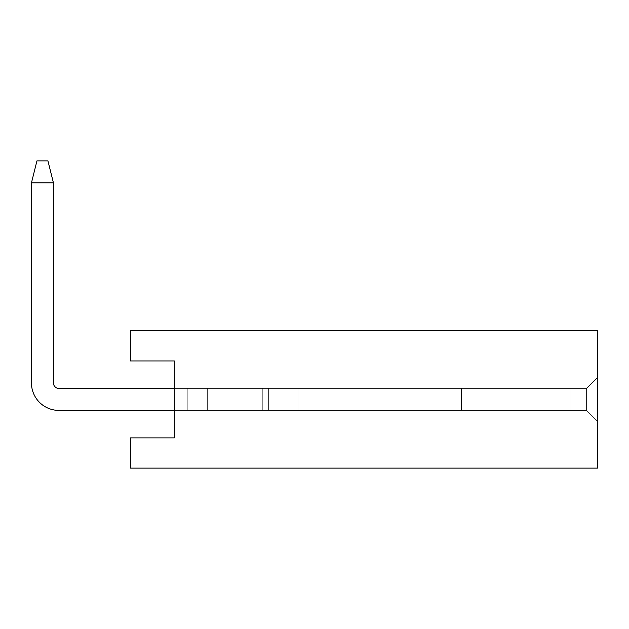 <?xml version="1.0" encoding="UTF-8"?>
<svg xmlns="http://www.w3.org/2000/svg" width="629" height="629" viewBox="0 0 629 629"><rect width="100%" height="100%" fill="white"/><g stroke="black" fill="none" stroke-linecap="round" stroke-linejoin="round"><path stroke-width="0.47" stroke-dasharray="3.15 2.36" d="M174.351 410.407L58.929 410.407A27.479 27.479 0 0 1 31.45 382.927L31.45 182.866L53.434 182.866L53.434 382.927L53.434 182.866L31.45 182.866L36.946 160.882L47.938 160.882L53.434 182.866L47.938 160.882L36.946 160.882L31.45 182.866L31.45 382.927L31.45 182.866L53.434 182.866L53.434 382.927L53.434 182.866L31.45 182.866L36.946 160.882L47.938 160.882L53.434 182.866L47.938 160.882L36.946 160.882L31.45 182.866L31.45 382.927A27.479 27.479 0 0 0 58.929 410.407L174.351 410.407L58.929 410.407A27.479 27.479 0 0 1 31.45 382.927L31.45 182.866L53.434 182.866L53.434 382.927L53.434 182.866L31.45 182.866L36.946 160.882L47.938 160.882L53.434 182.866L47.938 160.882L36.946 160.882L31.45 182.866L31.45 382.927A27.479 27.479 0 0 0 58.929 410.407A27.479 27.479 0 0 1 31.45 382.927L31.45 182.866L53.434 182.866L31.45 182.866L36.946 160.882L47.938 160.882L53.434 182.866L47.938 160.882L36.946 160.882L31.45 182.866L31.45 382.927A27.479 27.479 0 0 0 58.929 410.407A27.479 27.479 0 0 1 31.45 382.927L31.45 182.866L53.434 182.866L31.45 182.866L36.946 160.882L47.938 160.882L36.946 160.882L31.45 182.866L31.45 382.927A27.479 27.479 0 0 0 58.929 410.407A27.479 27.479 0 0 1 31.45 382.927L31.45 182.866L53.434 182.866L31.45 182.866L36.946 160.882L31.45 182.866L31.45 382.927A27.479 27.479 0 0 0 58.929 410.407A27.479 27.479 0 0 1 31.45 382.927L31.45 182.866L31.45 382.927A27.479 27.479 0 0 0 58.929 410.407A27.479 27.479 0 0 1 31.45 382.927A27.479 27.479 0 0 0 58.929 410.407A27.479 27.479 0 0 1 31.45 382.927A27.479 27.479 0 0 0 58.929 410.407L570.071 410.407L570.071 388.423L570.071 410.407L586.558 410.407L174.351 410.407L570.071 410.407L570.071 388.423L570.071 410.407L586.558 410.407L174.351 410.407L570.071 410.407L570.071 388.423L570.071 410.407L586.558 410.407L174.351 410.407L570.071 410.407L570.071 388.423L570.071 410.407L586.558 410.407L174.351 410.407L570.071 410.407L570.071 388.423L570.071 410.407L586.558 410.407L586.558 388.423L597.55 377.431L597.55 421.399L597.55 377.431L597.55 421.399L586.558 410.407L597.55 421.399L597.55 377.431L597.55 421.399L597.55 377.431L597.55 421.399L597.55 377.431L597.55 421.399L597.55 377.431L597.55 421.399L597.55 377.431L597.55 421.399L597.55 377.431L597.55 421.399L597.55 377.431L597.55 421.399L597.55 377.431L586.558 388.423L586.558 410.407L586.558 388.423L586.558 410.407L597.55 421.399L586.558 410.407L586.558 388.423L597.55 377.431L586.558 388.423L597.55 377.431L586.558 388.423L586.558 410.407L597.55 421.399L586.558 410.407L586.558 388.423L597.55 377.431L586.558 388.423L586.558 410.407L597.55 421.399L586.558 410.407L586.558 388.423L597.55 377.431L586.558 388.423L586.558 410.407L597.55 421.399L586.558 410.407L586.558 388.423L597.55 377.431L586.558 388.423L586.558 410.407L597.55 421.399L586.558 410.407L586.558 388.423L597.55 377.431L586.558 388.423L586.558 410.407L597.55 421.399L586.558 410.407L586.558 388.423L597.55 377.431L586.558 388.423L586.558 410.407L597.55 421.399L586.558 410.407L586.558 388.423L597.55 377.431L586.558 388.423L586.558 410.407L597.55 421.399L586.558 410.407L570.071 410.407L570.071 388.423L586.558 388.423L174.351 388.423L174.351 410.407L174.351 388.423L174.351 410.407L174.351 388.423L174.351 410.407L174.351 388.423L174.351 410.407L174.351 388.423L174.351 410.407L174.351 388.423L174.351 410.407L174.351 388.423L174.351 410.407L174.351 388.423L174.351 410.407L174.351 388.423L174.351 410.407L174.351 388.423L58.929 388.423L570.071 388.423L570.071 410.407L570.071 388.423L570.071 410.407L174.351 410.407L174.351 388.423L586.558 388.423L570.071 388.423L570.071 410.407L174.351 410.407L174.351 388.423L570.071 388.423L570.071 410.407L586.558 410.407L570.071 410.407L570.071 388.423L586.558 388.423L570.071 388.423L570.071 410.407L174.351 410.407L262.285 410.407L262.285 388.423L526.103 388.423L187.245 388.423L526.103 388.423L262.285 388.423L262.285 410.407L526.103 410.407L526.103 388.423L268.386 388.423L526.103 388.423L526.103 410.407L174.351 410.407L174.351 388.423L570.071 388.423L174.351 388.423L570.071 388.423L570.071 410.407L570.071 388.423L586.558 388.423L570.071 388.423L570.071 410.407L174.351 410.407L174.351 388.423L570.071 388.423L570.071 410.407L586.558 410.407L570.071 410.407L570.071 388.423L586.558 388.423L570.071 388.423L570.071 410.407L174.351 410.407L187.245 410.407L187.245 388.423L187.245 410.407L201.044 410.407L201.044 388.423L201.044 410.407L207.326 410.407L207.326 388.423L207.326 410.407L262.285 410.407L262.285 388.423L262.285 410.407L262.285 388.423L262.285 410.407L526.103 410.407L461.458 410.407L461.458 388.423L268.386 388.423L461.458 388.423L461.458 410.407L526.103 410.407L526.103 388.423L526.103 410.407L174.351 410.407L174.351 388.423L570.071 388.423L174.351 388.423L570.071 388.423L570.071 410.407L570.071 388.423L586.558 388.423L570.071 388.423L570.071 410.407L174.351 410.407L174.351 388.423L570.071 388.423L570.071 410.407L586.558 410.407L570.071 410.407L570.071 388.423L586.558 388.423L570.071 388.423L570.071 410.407L174.351 410.407L187.245 410.407L187.245 388.423L187.245 410.407L201.044 410.407L201.044 388.423L201.044 410.407L207.326 410.407L207.326 388.423L207.326 410.407L262.285 410.407L262.285 388.423L262.285 410.407L262.285 388.423L262.285 410.407L526.103 410.407L297.949 410.407L461.458 410.407L461.458 388.423L461.458 410.407L526.103 410.407L526.103 388.423L526.103 410.407L174.351 410.407L174.351 388.423L570.071 388.423L174.351 388.423L570.071 388.423L570.071 410.407L570.071 388.423L586.558 388.423L570.071 388.423L570.071 410.407L174.351 410.407L174.351 388.423L570.071 388.423L570.071 410.407L586.558 410.407L570.071 410.407L570.071 388.423L586.558 388.423L570.071 388.423L570.071 410.407L174.351 410.407L187.245 410.407L187.245 388.423L187.245 410.407L201.044 410.407L201.044 388.423L201.044 410.407L207.326 410.407L207.326 388.423L207.326 410.407L262.285 410.407L262.285 388.423L262.285 410.407L262.285 388.423L262.285 410.407L526.103 410.407L297.949 410.407L297.949 388.423L268.386 388.423L297.949 388.423L297.949 410.407L268.386 410.407L268.386 388.423L268.386 410.407L461.458 410.407L461.458 388.423L461.458 410.407L526.103 410.407L526.103 388.423L526.103 410.407L174.351 410.407L174.351 388.423L570.071 388.423L174.351 388.423L174.351 410.407L187.245 410.407L187.245 388.423L187.245 410.407L201.044 410.407L201.044 388.423L201.044 410.407L207.326 410.407L207.326 388.423L207.326 410.407L262.285 410.407L262.285 388.423L262.285 410.407L262.285 388.423L262.285 410.407L526.103 410.407L297.949 410.407L297.949 388.423L297.949 410.407L268.386 410.407L461.458 410.407L461.458 388.423L461.458 410.407L526.103 410.407L526.103 388.423L526.103 410.407L174.351 410.407L174.351 388.423L174.351 410.407L187.245 410.407L187.245 388.423L187.245 410.407L201.044 410.407L201.044 388.423L201.044 410.407L207.326 410.407L207.326 388.423L207.326 410.407L262.285 410.407L262.285 388.423L262.285 410.407L262.285 388.423L262.285 410.407L526.103 410.407L297.949 410.407L297.949 388.423L297.949 410.407L268.386 410.407L268.386 388.423L268.386 410.407L461.458 410.407L461.458 388.423L461.458 410.407L526.103 410.407L526.103 388.423L526.103 410.407L174.351 410.407L174.351 388.423L174.351 410.407L187.245 410.407L187.245 388.423L187.245 410.407L201.044 410.407L201.044 388.423L201.044 410.407L207.326 410.407L207.326 388.423L207.326 410.407L262.285 410.407L262.285 388.423L262.285 410.407L262.285 388.423L262.285 410.407L526.103 410.407L297.949 410.407L297.949 388.423L297.949 410.407L268.386 410.407L461.458 410.407L461.458 388.423L461.458 410.407L526.103 410.407L526.103 388.423L526.103 410.407L174.351 410.407L174.351 388.423L174.351 410.407L187.245 410.407L187.245 388.423L187.245 410.407L201.044 410.407L201.044 388.423L201.044 410.407L207.326 410.407L207.326 388.423L207.326 410.407L262.285 410.407L262.285 388.423L262.285 410.407L262.285 388.423L262.285 410.407L526.103 410.407L297.949 410.407L297.949 388.423L297.949 410.407L268.386 410.407L268.386 388.423L268.386 410.407L461.458 410.407L461.458 388.423L461.458 410.407L526.103 410.407L526.103 388.423L526.103 410.407L174.351 410.407L174.351 388.423L58.929 388.423A5.496 5.496 0 0 1 53.434 382.927L53.434 182.866L53.434 382.927A5.496 5.496 0 0 0 58.929 388.423A5.496 5.496 0 0 1 53.434 382.927L53.434 182.866L47.938 160.882L53.434 182.866L31.45 182.866L31.45 382.927L31.45 182.866L53.434 182.866L53.434 382.927L53.434 182.866L47.938 160.882L36.946 160.882L47.938 160.882L53.434 182.866L31.45 182.866L36.946 160.882L31.45 182.866L31.45 382.927A27.479 27.479 0 0 0 58.929 410.407L174.351 410.407L174.351 388.423M597.55 330.712L597.55 468.118L130.384 468.118L130.384 437.886L174.351 437.886L174.351 360.944L130.384 360.944L130.384 330.712L597.55 330.712M53.434 382.927A5.496 5.496 0 0 0 58.929 388.423A5.496 5.496 0 0 1 53.434 382.927A5.496 5.496 0 0 0 58.929 388.423A5.496 5.496 0 0 1 53.434 382.927L53.434 182.866L53.434 382.927A5.496 5.496 0 0 0 58.929 388.423A5.496 5.496 0 0 1 53.434 382.927L53.434 182.866L53.434 382.927L53.434 182.866L47.938 160.882L53.434 182.866L47.938 160.882L36.946 160.882L47.938 160.882L53.434 182.866L53.434 382.927M268.386 410.407L297.949 410.407L297.949 388.423L297.949 410.407L268.386 410.407L461.458 410.407L297.949 410.407L297.949 388.423L297.949 410.407L268.386 410.407L268.386 388.423L268.386 410.407L461.458 410.407L461.458 388.423L461.458 410.407L526.103 410.407L297.949 410.407L297.949 388.423L297.949 410.407L268.386 410.407L461.458 410.407L461.458 388.423L461.458 410.407L526.103 410.407L526.103 388.423L526.103 410.407L262.285 410.407L262.285 388.423L262.285 410.407L262.285 388.423L262.285 410.407L526.103 410.407L297.949 410.407L297.949 388.423L297.949 410.407L268.386 410.407L268.386 388.423M31.45 182.866L53.434 182.866L47.938 160.882L36.946 160.882L47.938 160.882L36.946 160.882L31.45 182.866L36.946 160.882L31.45 182.866L53.434 182.866M187.245 410.407L187.245 388.423L187.245 410.407L201.044 410.407L201.044 388.423L201.044 410.407L207.326 410.407L207.326 388.423L207.326 410.407L262.285 410.407L187.245 410.407L187.245 388.423L187.245 410.407M201.044 410.407L201.044 388.423L201.044 410.407M207.326 410.407L207.326 388.423L207.326 410.407M262.285 410.407L262.285 388.423L262.285 410.407"/><path stroke-width="0.94" d="M597.55 330.712L597.55 468.118L130.384 468.118L130.384 437.886L174.351 437.886L174.351 360.944L130.384 360.944L130.384 330.712L597.55 330.712M174.351 410.407L58.929 410.407A27.479 27.479 0 0 1 31.45 382.927L31.45 182.866L36.946 160.882L47.938 160.882L53.434 182.866L31.45 182.866M174.351 388.423L58.929 388.423A5.496 5.496 0 0 1 53.434 382.927A5.496 5.496 0 0 0 58.929 388.423A5.496 5.496 0 0 1 53.434 382.927A5.496 5.496 0 0 0 58.929 388.423A5.496 5.496 0 0 1 53.434 382.927A5.496 5.496 0 0 0 58.929 388.423A5.496 5.496 0 0 1 53.434 382.927A5.496 5.496 0 0 0 58.929 388.423A5.496 5.496 0 0 1 53.434 382.927L53.434 182.866"/></g></svg>
